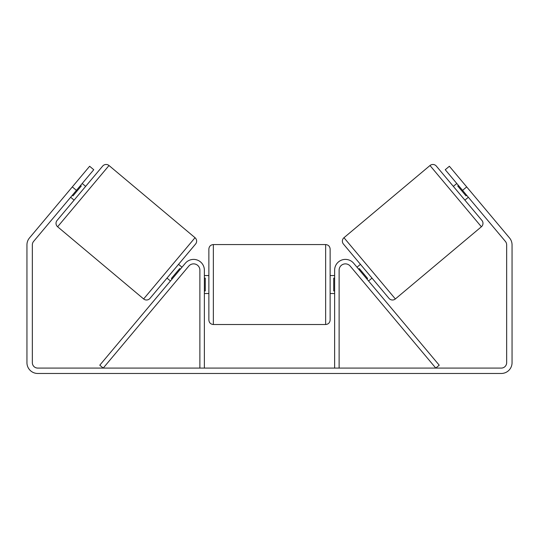 <?xml version="1.0" encoding="UTF-8"?>
<svg xmlns="http://www.w3.org/2000/svg" width="539" height="539" viewBox="0 0 539 539"><rect width="100%" height="100%" fill="white"/><g stroke="black" fill="none" stroke-linecap="round" stroke-linejoin="round"><path stroke-width="0.81" d="M199.881 368.083L199.881 270.167A6.286 6.286 0 0 0 188.771 266.125L103.218 368.083L99.776 365.199L185.335 263.241A10.78 10.78 0 0 1 204.369 270.167L204.369 368.083M339.119 368.083L339.119 270.167A6.286 6.286 0 0 1 350.229 266.125L435.781 368.083L439.224 365.199L353.665 263.241A10.78 10.78 0 0 0 334.631 270.167L334.631 368.083M429.987 165.527A4.494 4.494 0 0 1 436.32 166.079L481.933 220.444A4.494 4.494 0 0 1 481.381 226.771L395.363 298.95A4.494 4.494 0 0 1 389.03 298.397L343.417 244.032A4.494 4.494 0 0 1 343.97 237.706L429.987 165.527L481.381 226.771M453.353 186.379L456.796 183.489M464.901 200.144L468.344 197.254M458.446 185.456L457.752 186.036L465.999 195.866L466.693 195.286M357.007 267.223L360.45 264.332M368.555 280.981L371.998 278.097M358.657 269.19L359.345 268.611L367.598 278.441L366.904 279.013M76.43 190.375L72.307 186.912L89.629 166.261L93.759 169.731L33.6 241.418A5.39 5.39 0 0 0 32.34 244.881L32.34 362.693A5.39 5.39 0 0 0 37.73 368.083L501.27 368.083A5.39 5.39 0 0 0 506.66 362.693L506.66 244.881A5.39 5.39 0 0 0 505.4 241.418L445.241 169.731L449.371 166.261L466.693 186.912L462.57 190.375M72.307 186.912L29.47 237.955A10.78 10.78 0 0 0 26.95 244.881L26.95 362.693A10.78 10.78 0 0 0 37.73 373.473L501.27 373.473A10.78 10.78 0 0 0 512.05 362.693L512.05 244.881A10.78 10.78 0 0 0 509.53 237.955L466.693 186.912M109.013 165.527A4.494 4.494 0 0 0 102.68 166.079L57.067 220.444A4.494 4.494 0 0 0 57.619 226.771L143.637 298.95A4.494 4.494 0 0 0 149.97 298.397L195.583 244.032A4.494 4.494 0 0 0 195.03 237.706L109.013 165.527L57.619 226.771M85.647 186.379L82.204 183.489M80.554 185.456L81.248 186.036L73.001 195.866L72.307 195.286M74.099 200.144L70.656 197.254M181.993 267.223L178.55 264.332M170.445 280.981L167.002 278.097M180.343 269.19L179.655 268.611L171.402 278.441L172.096 279.013M208.862 284.538L208.862 249.058C209.132 246.33 210.628 244.827 213.356 244.565L213.356 324.518C210.628 324.249 209.132 322.753 208.862 320.025L208.862 284.538M325.644 244.565C328.372 244.827 329.868 246.33 330.137 249.058L330.137 320.025C329.868 322.753 328.372 324.249 325.644 324.518L325.644 244.565L213.356 244.565M334.631 290.959L333.729 290.959L333.729 278.124L334.631 278.124M204.369 278.124L205.271 278.124L205.271 290.959L204.369 290.959M395.363 298.95L343.97 237.706M143.637 298.95L195.03 237.706M330.137 275.557L334.631 275.557M334.631 293.526L330.137 293.526M325.644 324.518L213.356 324.518M208.862 275.557L204.369 275.557M208.862 293.526L204.369 293.526"/></g></svg>

